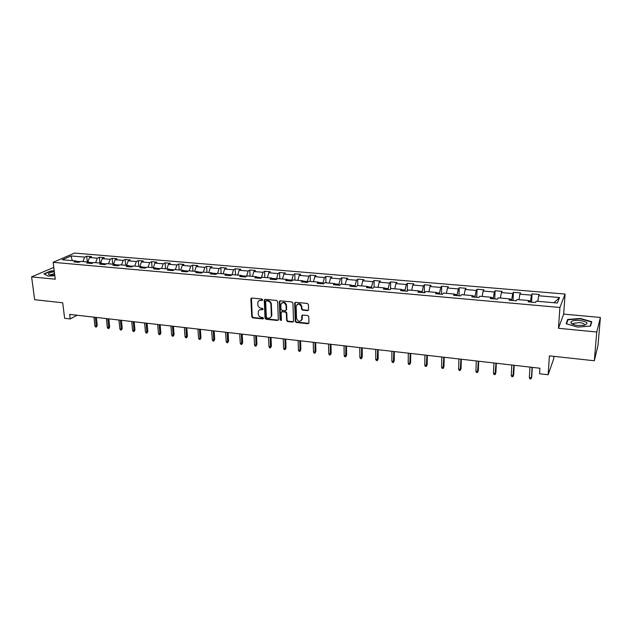 <?xml version="1.0" encoding="UTF-8"?>
<svg xmlns="http://www.w3.org/2000/svg" width="632" height="632" viewBox="0 0 632 632"><rect width="100%" height="100%" fill="white"/><g stroke="black" fill="none" stroke-linecap="round" stroke-linejoin="round"><path stroke-width="0.95" d="M262.659 299.797L261.956 299.031L251.773 298.043L250.865 298.944L251.765 316.774L252.761 317.857L262.873 318.931L263.505 318.315L262.809 317.548L261.49 317.414C259.633 317.027 258.567 315.866 258.291 313.93L258.267 311.726C258.638 310.249 259.594 309.53 261.127 309.585L262.446 309.72L263.086 309.088L262.383 308.321L261.063 308.195C259.199 307.808 258.125 306.646 257.848 304.695L257.824 302.452C258.212 300.974 259.167 300.263 260.692 300.303L262.019 300.437L262.659 299.797M307.587 310.644L308.558 309.759L308.416 304.577L307.381 303.455L295.602 302.309L294.646 303.139L295.255 321.388L296.274 322.494L307.958 323.734L308.93 322.865L308.756 316.679L307.729 315.558L302.696 315.044L301.733 315.889L301.827 319.152C300.074 322.265 298.304 322.028 296.534 318.449L296.139 306.267C297.933 303.178 299.71 303.423 301.456 307.018L301.519 309.016L302.546 310.138L307.587 310.644L308.424 310.241M53.791 267.375L31.6 276.887L34.657 299.718L62.71 302.783L64.622 318.283L70.215 318.939L69.67 314.38L539.894 368.235L539.546 373.741L548.149 374.744L553.664 358.937L553.845 356.345M596.758 332.013L600.4 317.462L563.673 314.096L558.467 328.277L596.758 332.013L594.333 360.761L549.398 355.863L548.149 374.744M558.467 328.277L559.913 307.46L53.159 262.312L74.544 253.084L565.095 294.054L559.913 307.46M31.6 276.887L55.268 279.194L53.159 262.312M277.63 301.567L276.611 300.461L265.156 299.347L264.247 300.042L265.045 318.18L266.048 319.271L277.424 320.479L278.349 319.737L277.63 301.567M280.276 300.816L291.889 301.946L292.916 303.06L293.532 321.293L292.584 322.099L287.639 321.57L286.62 320.471L286.351 313.164L285.34 312.058L282.062 311.726L281.129 312.485L281.422 320.305L280.063 320.068L279.336 301.733L280.276 300.816M600.4 317.462L598.038 345.159L594.333 360.761M532.065 293.88L531.441 295.144L519.899 294.164L520.571 292.908L513.445 292.308L512.742 293.556L501.381 292.584L502.124 291.344L495.101 290.752L494.335 291.984L483.14 291.036L483.954 289.812L477.034 289.227L476.196 290.443L465.176 289.503L466.053 288.295L459.235 287.718L458.334 288.927L447.472 288.002L448.412 286.802L441.697 286.241L440.733 287.426L430.029 286.517L431.032 285.332L424.42 284.779L423.393 285.948L412.846 285.056L413.913 283.887L407.387 283.334L406.305 284.495L395.909 283.61L397.03 282.457L390.608 281.919L389.462 283.065L379.216 282.188L380.401 281.05L374.065 280.521L372.856 281.651L362.76 280.79L364 279.668L357.752 279.139L356.495 280.252L346.541 279.407L347.837 278.301L341.675 277.78L340.364 278.886L330.552 278.048L331.895 276.95L325.828 276.437L324.461 277.527L314.783 276.705L316.182 275.623L310.193 275.118L308.779 276.192L299.236 275.386L300.682 274.312L294.773 273.814L293.311 274.88L283.902 274.075L285.395 273.016L279.573 272.526L278.064 273.577L268.782 272.787L270.314 271.744L264.571 271.254L263.023 272.297L253.867 271.523L255.447 270.488L249.782 270.006L248.178 271.041L239.149 270.267L240.776 269.248L235.183 268.774L233.54 269.793L224.637 269.035L226.296 268.023L220.781 267.557L219.099 268.56L210.306 267.818L212.02 266.815L206.577 266.356L204.855 267.352L196.173 266.609L197.919 265.622L192.555 265.163L190.793 266.151L182.229 265.424L184.015 264.445L178.714 263.994L176.913 264.974L168.468 264.255L170.285 263.283L165.055 262.841L163.222 263.805L154.88 263.094L156.736 262.138L151.569 261.703L149.697 262.659L141.465 261.956L143.361 261.008L138.266 260.574L136.354 261.522L128.233 260.826L130.16 259.886L125.12 259.468L123.185 260.4L115.158 259.713L117.125 258.788L112.148 258.37L110.181 259.294L102.258 258.614L104.248 257.698L99.343 257.287L97.336 258.196L89.515 257.532L91.537 256.624L86.695 256.213L84.656 257.121L71.021 255.96L62.26 259.76L76.038 260.961L73.928 261.901L78.85 262.335L80.943 261.387L88.843 262.083L86.766 263.031L91.751 263.465L93.812 262.517L101.815 263.212L99.777 264.176L104.817 264.618L106.855 263.655L114.961 264.366L112.946 265.329L118.066 265.78L120.064 264.808L128.272 265.527L126.297 266.507L131.48 266.965L133.439 265.977L141.766 266.704L139.822 267.699L145.068 268.158L146.995 267.162L155.433 267.897L153.529 268.9L158.845 269.366L160.733 268.363L169.281 269.113L167.417 270.125L172.805 270.599L174.661 269.58L183.32 270.338L181.487 271.365L186.954 271.839L188.763 270.812L197.547 271.578L195.754 272.613L201.292 273.103L203.07 272.06L211.965 272.842L210.219 273.885L215.828 274.383L217.558 273.332L226.58 274.122L224.873 275.181L230.569 275.678L232.26 274.612L241.4 275.418L239.741 276.484L245.508 276.99L247.152 275.915L256.426 276.729L254.807 277.811L260.661 278.325L262.256 277.235L271.657 278.056L270.093 279.154L276.026 279.676L277.574 278.578L287.11 279.407L285.593 280.521L291.613 281.05L293.114 279.937L302.775 280.782L301.306 281.904L307.413 282.441L308.866 281.311L318.67 282.164L317.256 283.302L323.45 283.847L324.848 282.709L334.794 283.578L333.427 284.724L339.716 285.277L341.059 284.123L351.147 285.008L349.836 286.17L356.211 286.731L357.507 285.561L367.745 286.454L366.489 287.631L372.959 288.208L374.191 287.023L384.58 287.931L383.387 289.124L389.952 289.701L391.121 288.5L401.668 289.424L400.538 290.633L407.198 291.218L408.312 290.001L419.016 290.941L417.942 292.158L424.704 292.758L425.755 291.526L436.617 292.474L435.606 293.714L442.479 294.322L443.459 293.074L454.487 294.038L453.547 295.294L460.523 295.902L461.439 294.646L472.633 295.626L471.756 296.898L478.843 297.514L479.688 296.242L491.056 297.238L490.258 298.525L497.447 299.157L498.221 297.862L509.763 298.873L509.037 300.176L516.336 300.816L517.039 299.505L528.771 300.532L528.115 301.851L535.533 302.507L536.157 301.18L557.329 303.028L559.533 297.538L538.701 295.76L539.301 294.488L532.065 293.88L531.583 302.159M528.818 300.895L530.485 301.037L530.43 302.057M530.485 301.037L531.441 295.144M518.975 299.671L519.899 294.164M528.771 300.532L528.976 301.93M509.834 299.228L511.746 299.402L511.691 300.405M511.746 299.402L512.742 293.556M500.418 298.051L501.381 292.584M509.763 298.873L510.024 300.263M491.135 297.593L493.292 297.783L493.244 298.786M493.292 297.783L494.335 291.984M482.137 296.455L483.14 291.036M491.056 297.238L491.364 298.62M472.728 295.981L475.114 296.195L475.074 297.19M475.114 296.195L476.196 290.443M464.125 294.883L465.176 289.503M472.633 295.626L472.989 297M454.598 294.394L457.205 294.623L457.173 295.61M457.205 294.623L458.334 288.927M446.389 293.327L447.472 288.002M454.487 294.038L454.898 295.413M436.736 292.829L439.564 293.082L439.54 294.062M439.564 293.082L440.733 287.426M428.915 291.802L430.029 286.517M436.617 292.474L437.067 293.841M419.142 291.289L422.184 291.557L422.168 292.529M422.184 291.557L423.393 285.948M411.693 290.301L412.846 285.056M419.016 290.941L419.514 292.3M401.81 289.772L405.057 290.056L405.049 291.028M405.057 290.056L406.305 284.495M394.716 288.816L395.909 283.61M401.668 289.424L402.213 290.775M384.738 288.279L388.182 288.579L388.174 289.543M388.182 288.579L389.462 283.065M377.991 287.355L379.216 282.188M384.58 287.931L385.165 289.274M367.903 286.81L371.545 287.125L371.553 288.081M371.545 287.125L372.856 281.651M361.504 285.909L362.76 280.79M367.745 286.454L368.369 287.797M351.321 285.356L355.145 285.688L355.16 286.636M355.145 285.688L356.495 280.252M345.254 284.495L346.541 279.407M351.147 285.008L351.811 286.343M334.976 283.926L338.981 284.274L338.997 285.214M338.981 284.274L340.364 278.886M329.233 283.089L330.552 278.048M334.794 283.578L335.497 284.906M318.868 282.512L323.047 282.875L323.07 283.815M323.047 282.875L324.461 277.527M313.44 281.714L314.783 276.705M318.67 282.164L319.413 283.492M302.981 281.122L307.334 281.501L307.365 282.433M307.334 281.501L308.779 276.192M297.862 280.347L299.236 275.386M302.775 280.782L303.558 282.101M287.323 279.755L291.842 280.15L291.865 280.861M291.842 280.15L293.311 274.88M282.504 279.004L283.902 274.075M287.11 279.407L287.923 280.727M271.878 278.396L276.563 278.807L276.579 279.281M276.563 278.807L278.064 273.577M267.352 277.685L268.782 272.787M271.657 278.056L272.503 279.368M256.655 277.069L261.498 277.756M261.49 277.488L263.023 272.297M252.413 276.374L253.867 271.523M256.426 276.729L257.303 278.033M241.637 275.75L246.63 276.263M246.622 276.192L248.178 271.041M237.672 275.086L239.149 270.267M241.4 275.418L242.309 276.713M231.818 274.888L226.825 274.454M231.999 274.778L233.54 269.793M223.128 273.814L224.637 269.035M226.58 274.122L227.52 275.41M217.108 273.609L212.218 273.174M217.59 273.332L219.099 268.56M208.781 272.566L210.306 267.818M211.965 272.842L212.937 274.13M202.603 272.337L197.808 271.918M203.314 272.084L204.855 267.352M194.624 271.325L196.173 266.609M197.547 271.578L198.543 272.866M188.297 271.081L183.588 270.67M189.229 270.852L190.793 266.151M180.657 270.109L182.229 265.424M183.32 270.338L184.346 271.61M174.171 269.848L169.558 269.445M175.333 269.643L176.913 264.974M166.872 268.9L168.468 264.255M169.281 269.113L170.34 270.377M160.244 268.624L155.717 268.229M161.618 268.442L163.222 263.805M153.268 267.715L154.88 263.094M155.433 267.897L156.515 269.169M146.498 267.423L142.05 267.036M148.078 267.257L149.697 262.659M139.838 266.538L141.465 261.956M141.766 266.704L142.871 267.968M132.933 266.238L128.573 265.851M134.719 266.088L136.354 261.522M126.582 265.377L128.233 260.826M128.272 265.527L129.41 266.783M119.543 265.061L115.261 264.69M121.526 264.934L123.185 260.4M113.491 264.231L115.158 259.713M114.961 264.366L116.122 265.614M106.326 263.907L102.123 263.536M108.499 263.797L110.181 259.294M100.567 263.11L102.258 258.614M101.815 263.212L103 264.46M93.275 262.762L89.159 262.406M95.645 262.675L97.336 258.196M87.809 261.988L89.515 257.532M88.843 262.083L90.052 263.315M80.398 261.632L76.354 261.285M82.95 261.569L84.656 257.121M72.293 260.637L71.021 255.96M76.038 260.961L77.27 262.193M563.673 314.096L565.095 294.054M70.215 318.939L77.12 315.234M554.051 302.744L559.533 297.538M537.824 301.322L538.701 295.76M87.335 261.948L86.695 256.213M99.959 263.054L99.343 257.287M112.749 264.168L112.148 258.37M125.697 265.298L125.12 259.468M138.803 266.451L138.266 260.574M152.091 267.605L151.569 261.703M165.545 268.782L165.055 262.841M179.172 269.975L178.714 263.994M192.981 271.183L192.555 265.163M206.98 272.408L206.577 266.356M221.153 273.648L220.781 267.557M235.523 274.904L235.183 268.774M250.09 276.176L249.782 270.006M264.848 277.464L264.571 271.254M271.642 315.621L271.665 316.047M279.81 278.775L279.573 272.526M294.986 280.095L294.773 273.814M302.072 319.61L302.057 318.955M301.954 315.755L301.946 315.329M310.367 281.445L310.193 275.118M325.962 282.804L325.828 276.437M341.778 284.187L341.675 277.78M357.815 285.585L357.752 279.139M374.081 287.125L374.065 280.521M390.584 289.053L390.608 281.919M407.316 291.091L407.387 283.334M424.285 292.719L424.42 284.779M441.515 294.236L441.697 286.241M458.998 295.768L459.235 287.718M476.733 297.332L477.034 289.227M494.745 298.92L495.101 290.752M513.026 300.524L513.445 292.308M54.21 270.765L50.434 271.025L43.924 273.909L48.222 276.105L54.826 275.655M591.757 321.712L580.302 318.457L567.647 319.452L566.154 323.734L577.616 327.1L590.572 326.065L591.757 321.712M572.458 323.75L571.857 323.797M567.528 321.072L567.647 319.452M262.604 300.113L259.081 300.635M259.483 309.925L263.031 309.388M251.465 298.067L252.208 316.435L253.203 317.525L263.457 318.591M264.824 299.378L265.48 317.841L266.483 318.931L278.23 320.1M266.285 300.856L265.637 301.488L266.341 317.232L267.044 317.999L268.434 318.149C270.046 318.196 271.025 317.43 271.357 315.85L270.923 304.505C270.646 302.546 269.572 301.369 267.684 300.99L266.135 300.856M270.599 317.43L271.784 315.51L271.807 314.957L271.381 315.297M266.72 300.532L268.118 300.666C270.006 301.045 271.081 302.215 271.349 304.182L271.807 314.957M281.675 311.766L285.751 311.726L286.77 312.824L287.039 320.124L288.05 321.222L293.414 321.696M279.905 300.856L280.482 319.729L281.374 320.487M286.075 305.54C284.432 302.041 282.686 301.733 280.845 304.632L280.995 309.214L282.006 310.32L285.285 310.652L286.225 309.87L286.075 305.54L286.493 305.209C285.696 302.475 284.171 301.701 281.919 302.878M286.099 310.273L286.225 309.743M286.493 305.209L286.644 309.411M297.198 304.371C299.489 303.131 301.045 303.905 301.859 306.678L301.922 308.685L302.949 309.798L307.982 310.304M301.235 320.693L301.827 319.002M302.262 315.099L302.23 318.654M295.199 302.365L295.665 321.04L296.677 322.138L308.811 323.315M97.289 325.535L96.356 327.068L95.566 326.981L94.911 325.915L96.333 326.088L97.289 325.535L96.396 317.446M96.356 327.068L95.361 317.327M94.911 325.915L93.931 317.161M54.336 271.76L52.243 272.092C49.185 272.811 47.985 273.585 48.656 274.407C49.659 275.062 51.69 275.268 54.747 275.015M54.534 273.348L50.599 275.015M48.261 276.105L44.287 274.067L50.592 271.27L54.241 271.025M579.742 320.448C573.738 320.155 570.783 320.961 570.878 322.865C571.755 324.153 574.188 325.03 578.169 325.488L583.818 325.369C589.111 323.56 587.752 321.925 579.742 320.448M584.031 325.338L584.063 325.306C585.05 324.066 583.494 323.15 579.394 322.565L573.666 323.292L573.603 324.579M566.564 323.861L567.978 319.776L580.247 318.812L591.347 321.965L590.209 326.096M591.197 323.766L591.347 321.965M109.692 327.005L108.759 328.553L107.961 328.458L107.306 327.392L108.751 327.558L109.692 327.005L108.83 318.868M108.759 328.553L107.811 318.749M107.306 327.392L106.366 318.583M122.253 328.49L121.32 330.046L120.515 329.951L119.867 328.877L121.32 329.051L122.253 328.49L121.423 320.313M121.32 330.046L120.42 320.195M119.867 328.877L118.958 320.029M134.964 329.999L134.039 331.563L133.218 331.468L132.578 330.394L134.047 330.568L134.964 329.999L134.174 321.767M134.039 331.563L133.186 321.656M132.578 330.394L131.709 321.49M147.841 331.524L146.916 333.103L146.087 333.001L145.447 331.918L146.94 332.1L147.841 331.524L147.082 323.252M146.916 333.103L146.118 323.142M145.447 331.918L144.617 322.968M160.876 333.072L159.951 334.66L159.114 334.557L158.474 333.467L159.991 333.649L160.876 333.072L160.157 324.745M159.951 334.66L159.209 324.635M158.474 333.467L157.692 324.461M174.069 334.636L173.152 336.232L172.307 336.129L171.675 335.039L173.208 335.221L174.069 334.636L173.389 326.262M173.152 336.232L172.465 326.159M171.675 335.039L170.932 325.978M187.443 336.216L186.527 337.828L185.666 337.725L185.042 336.627L186.59 336.809L187.443 336.216L186.803 327.795M186.527 337.828L185.895 327.692M185.042 336.627L184.339 327.518M200.984 337.82L200.067 339.447L199.199 339.337L198.574 338.231L200.154 338.42L200.984 337.82L200.384 329.351M200.067 339.447L199.499 329.248M198.574 338.231L197.919 329.067M214.698 339.447L213.79 341.083L212.905 340.972L212.289 339.858L213.885 340.048L214.698 339.447L214.137 330.931M213.79 341.083L213.276 330.828M212.289 339.858L211.68 330.647M228.587 341.09L227.686 342.742L226.793 342.631L226.185 341.509L227.797 341.707L228.587 341.09L228.073 332.527M227.686 342.742L227.236 332.424M226.185 341.509L225.616 332.242M242.664 342.757L241.764 344.416L240.855 344.306L240.255 343.184L241.89 343.381L242.664 342.757L242.198 334.138M241.764 344.416L241.385 334.044M240.255 343.184L239.741 333.862M256.924 344.448L256.031 346.123L255.115 346.012L254.514 344.875L256.173 345.072L256.924 344.448L256.505 335.782M256.031 346.123L255.707 335.687M254.514 344.875L254.048 335.497M271.373 346.162L270.488 347.845L269.556 347.734L268.963 346.597L270.646 346.794L271.373 346.162L271.002 337.441M270.488 347.845L270.235 337.354M268.963 346.597L268.545 337.156M286.019 347.892L285.135 349.591L284.187 349.48L283.61 348.335L285.308 348.532L286.019 347.892L285.688 339.123M285.135 349.591L284.953 339.036M283.61 348.335L283.239 338.839M300.856 349.654L299.979 351.36L299.023 351.25L298.446 350.096L300.168 350.302L300.856 349.654L300.579 340.83M299.979 351.36L299.868 340.743M298.446 350.096L298.13 340.545M315.897 351.439L315.028 353.154L314.057 353.043L313.488 351.882L315.234 352.087L315.897 351.439L315.668 342.552M315.028 353.154L314.981 342.473M313.488 351.882L313.227 342.275M331.144 353.241L330.275 354.979L329.296 354.86L328.735 353.691L330.504 353.904L331.144 353.241L330.971 344.306M330.275 354.979L330.307 344.235M328.735 353.691L328.529 344.029M346.605 355.073L345.736 356.819L344.74 356.701L344.187 355.532L345.981 355.745L346.605 355.073L346.478 346.083M345.736 356.819L345.846 346.012M344.187 355.532L344.045 345.807M362.27 356.93L361.417 358.692L360.406 358.573L359.853 357.396L361.678 357.609L362.27 356.93L362.199 347.884M361.417 358.692L361.599 347.813M359.853 357.396L359.774 347.608M378.157 358.81L377.304 360.588L376.285 360.461L375.74 359.276L377.588 359.497L378.157 358.81L378.149 349.709M377.304 360.588L377.573 349.646M375.74 359.276L375.724 349.433M394.265 360.722L393.42 362.507L392.385 362.381L391.848 361.196L393.728 361.417L394.265 360.722L394.313 351.558M393.42 362.507L393.776 351.495M391.848 361.196L391.895 351.281M410.603 362.657L409.765 364.459L408.714 364.332L408.193 363.131L410.089 363.361L410.603 362.657L410.713 353.438M409.765 364.459L410.2 353.383M408.193 363.131L408.296 353.162M427.177 364.617L426.339 366.434L425.273 366.307L424.759 365.106L426.687 365.336L427.177 364.617L427.343 355.342M426.339 366.434L426.869 355.287M424.759 365.106L424.933 355.065M443.98 366.607L443.158 368.44L442.068 368.314L441.563 367.097L443.522 367.334L443.98 366.607L444.209 357.278M443.158 368.44L443.775 357.222M441.563 367.097L441.808 357.001M461.028 368.63L460.214 370.478L459.108 370.344L458.619 369.127L460.602 369.365L461.028 368.63L461.328 359.237M460.214 370.478L460.918 359.189M458.619 369.127L458.927 358.96M478.321 370.676L477.516 372.54L476.402 372.406L475.912 371.182L477.926 371.418L478.321 370.676L478.693 361.22M477.516 372.54L478.321 361.18M475.912 371.182L476.299 360.951M495.875 372.754L495.077 374.634L493.94 374.5L493.466 373.267L495.504 373.504L495.875 372.754L496.31 363.242M495.077 374.634L495.978 363.203M493.466 373.267L493.924 362.966M513.682 374.871L512.892 376.759L511.738 376.625L511.272 375.384L513.35 375.629L513.682 374.871L514.187 365.288M512.892 376.759L513.895 365.257M511.272 375.384L511.809 365.012M532.081 367.334L531.457 377.778L530.967 378.916L529.806 378.773L529.347 377.525L531.457 377.778L531.749 377.012L532.334 367.366M529.347 377.525L529.964 367.097M261.135 299.987L260.692 300.303M262.88 309.388L262.446 309.72M261.561 309.253L261.127 309.585M263.307 318.591L262.873 318.931M253.203 317.525L252.761 317.857M252.208 316.435L251.765 316.774M251.315 298.628L250.865 298.944M262.454 300.113L262.019 300.437M277.843 320.14L277.424 320.479M266.483 318.931L266.048 319.271M265.48 317.841L265.045 318.18M264.674 299.931L264.239 300.255M271.349 304.182L270.923 304.505M268.118 300.666L267.684 300.99M292.995 321.751L292.584 322.099M288.05 321.222L287.639 321.57M287.039 320.124L286.62 320.471M286.77 312.824L286.351 313.164M285.751 311.726L285.34 312.058M282.48 311.386L282.062 311.726M280.482 319.729L280.063 320.068M279.763 301.409L279.336 301.733M302.949 309.798L302.546 310.138M301.922 308.685L301.519 309.016M301.859 306.678L301.456 307.018M302.135 315.605L301.733 315.953M308.353 323.387L307.958 323.734M296.677 322.138L296.274 322.494M295.665 321.04L295.255 321.388M295.057 302.902L294.646 303.234M251.338 298.367L250.888 298.683M264.69 299.718L264.247 300.042M271.784 315.51L271.357 315.85M286.644 309.53L286.225 309.87M279.763 301.251L279.344 301.583M302.23 318.805L301.827 319.152M302.135 315.55L301.733 315.889M295.057 302.807L294.646 303.139M50.758 275.038L50.702 274.565M50.141 274.952L48.656 274.407M573.327 324.232L570.878 322.865M573.572 324.564L573.666 323.292"/></g></svg>
